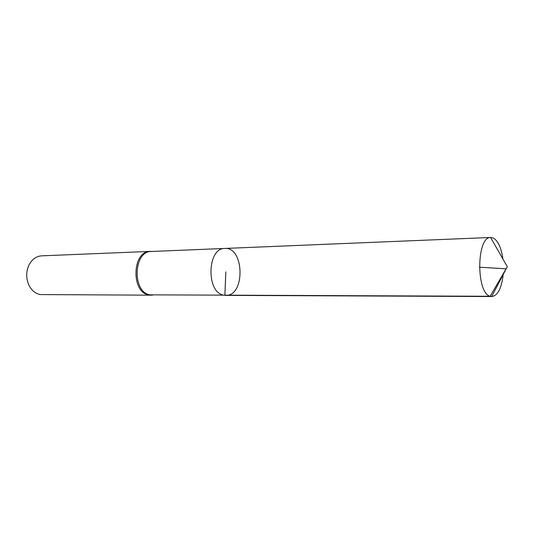 <?xml version="1.0" encoding="UTF-8"?>
<svg xmlns="http://www.w3.org/2000/svg" width="534" height="534" viewBox="0 0 534 534"><rect width="100%" height="100%" fill="white"/><g stroke="black" fill="none" stroke-linecap="round" stroke-linejoin="round"><path stroke-width="0.8" d="M224.874 248.443C207.139 247.729 205.964 292.732 223.719 295.155L150.121 294.848C132.011 292.585 133.28 250.9 151.382 251.481L224.874 248.443C207.139 247.729 205.964 292.732 223.719 295.155L225.742 295.375C245.373 296.343 244.459 246.755 224.874 248.443L490.592 237.476C476.415 236.709 476.028 293.32 490.245 296.27L491.867 296.544C497.815 295.549 501.593 288.22 503.195 274.543M151.983 251.454L150.288 251.394C132.072 250.806 130.797 292.705 149.019 294.975L152.791 295.055M150.288 251.394L41.639 255.839C35.985 256.273 31.666 259.537 28.689 265.625C25.939 272.287 26.059 278.895 29.056 285.443C31.74 290.576 35.478 293.62 40.264 294.568L151.095 295.182M502.915 259.03C501.272 247.763 498.042 240.741 493.229 237.977L490.779 237.463M479.392 267.22L506.092 268.802L490.172 296.27L224.881 295.162L225.829 271.899M151.91 251.461L151.029 251.387M152.717 295.055L151.836 295.162M225.742 295.375L491.867 296.544M491.68 296.537L507.3 266.706L490.592 237.476"/></g></svg>
